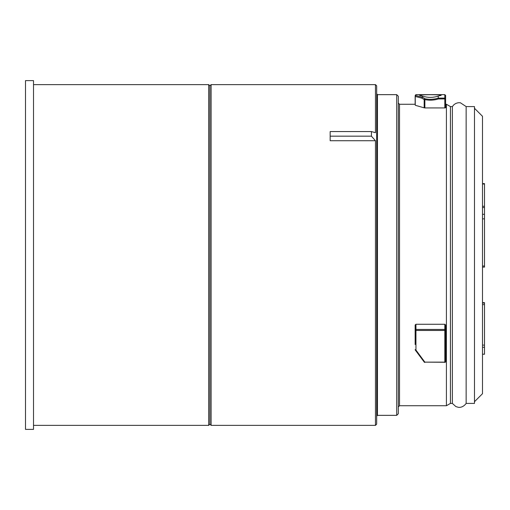 <?xml version="1.0" encoding="UTF-8"?>
<svg xmlns="http://www.w3.org/2000/svg" width="510" height="510" viewBox="0 0 510 510"><rect width="100%" height="100%" fill="white"/><g stroke="black" fill="none" stroke-linecap="round" stroke-linejoin="round"><path stroke-width="0.76" d="M450.426 403.416L452.37 403.416L452.37 106.584L450.426 106.584L450.426 403.416L446.416 405.731L446.416 104.269L445.612 104.269M208.698 84.628L209.903 85.833L209.903 424.167L208.698 425.372L208.698 84.628L33.52 84.628M415.146 344.537L415.146 324.985L415.95 324.271L415.95 329.428A0.803 0.657 180 0 0 415.146 330.085L415.146 344.537M445.612 324.985L445.612 330.085A0.803 0.376 0 0 1 444.816 330.461L415.95 330.461L415.95 350.07A0.803 0.478 180 0 1 415.146 349.592A0.803 0.657 0 0 0 415.255 349.924A0.803 0.414 -35.6 0 0 415.299 350.064A0.803 0.414 -35.6 0 0 415.95 350.07L424.868 362.145L444.816 362.145L444.816 324.271L445.612 324.985L445.612 361.609A0.803 0.535 180 0 1 444.816 362.145L444.816 362.406A0.803 0.803 0 0 0 445.612 361.609M424.173 361.934A0.803 0.465 -37.6 0 0 424.237 362.1A0.803 0.465 -37.6 0 0 424.868 362.145L444.816 362.266M422.465 97.295L421.738 98.111L415.255 96.473L415.255 105.27L415.255 96.473A0.803 0.689 100.9 0 1 415.95 95.638L422.56 97.251L425.034 98.761C429.452 99.68 433.844 99.463 438.205 98.111L444.816 98.111L444.816 94.65L445.612 95.453L445.612 107.75L444.816 107.929L444.816 98.111A0.803 0.784 180 0 1 445.612 98.895L438.332 98.966C433.876 100.323 429.388 100.54 424.868 99.597L425.034 98.761A0.803 0.663 -60.2 0 0 424.173 99.565L421.738 98.111M424.868 107.929L424.173 107.839L424.173 99.565L424.868 99.597L424.868 107.929L444.816 107.929M438.332 98.966L438.205 96.046C432.99 97.837 427.775 97.837 422.56 96.046L419.615 95.395L422.267 94.809L430.383 94.694L438.492 94.809L441.144 95.395L438.205 96.046M415.146 95.453L415.95 94.65L415.95 95.638A0.803 0.797 180 0 0 415.146 96.435L415.146 104.269L399.515 104.269L399.515 405.731L398.31 406.929M445.612 97.053L445.612 95.453M375.462 84.628L376.667 85.833L376.667 424.167L375.462 425.372L375.462 140.722L371.427 136.17L371.427 131.561L375.462 132.702L375.462 84.628L211.102 84.628L211.102 425.372L209.903 424.167M396.71 94.65L398.31 96.256L398.31 413.744L396.71 415.35L396.71 94.65L377.464 94.65L377.464 415.35L376.667 416.154M371.427 136.17L330.161 136.17L330.161 131.561L371.427 131.561M330.161 136.17L330.161 140.722L375.462 140.722M422.56 97.251L422.56 96.046M444.816 324.271L415.95 324.271M415.255 105.27L424.173 107.839M452.37 403.416L455.883 406.585L458.184 407.26C458.605 407.458 462.889 407.955 466.146 403.416L466.146 106.584L460.332 102.739L458.101 102.752L455.806 103.447L453.887 104.735L452.37 106.584M482.498 302.672L484.5 302.672L484.5 354.24L482.498 354.15M482.498 183.613L484.5 183.613L484.5 184.021L482.498 184.021M482.498 206.282L484.5 206.282L484.5 184.021M484.5 206.282L484.5 207.538L482.498 207.538M482.498 214.302L484.5 214.302L484.5 207.538M484.5 214.302L484.5 218.854L482.498 218.854M482.498 266.022L484.5 266.022L484.5 218.854M484.5 266.022L484.5 267.132L482.498 267.1M474.478 108.279L482.498 116.299L482.498 393.701L474.478 401.721M466.146 106.584L474.478 106.584L474.478 403.416L466.146 403.416M33.52 109.318L33.52 429.382L25.5 429.382L25.5 80.618L33.52 80.618L33.52 109.318M445.612 330.085A0.803 0.657 180 0 0 444.816 329.428L415.95 329.428L415.95 330.461A0.803 0.376 180 0 1 415.146 330.085M424.868 362.266L424.868 362.406A0.803 0.803 0 0 1 424.237 362.094L415.299 350.064A0.803 0.803 0 0 1 415.146 349.592M482.498 303.036L484.5 303.036M484.5 304.642L482.498 304.642M482.498 345.098L484.5 345.098M208.698 425.372L33.52 425.372M399.515 104.269L398.31 103.071M377.464 94.65L376.667 93.846M396.71 415.35L377.464 415.35M450.426 106.584L446.416 104.269M209.903 85.833L211.102 84.628M375.462 425.372L211.102 425.372M446.416 405.731L399.515 405.731M415.95 94.65L444.816 94.65M484.5 354.24L482.498 354.24M484.5 302.64L482.498 302.64M484.5 347.272L482.498 347.272M484.5 267.132L482.498 267.132"/></g></svg>
